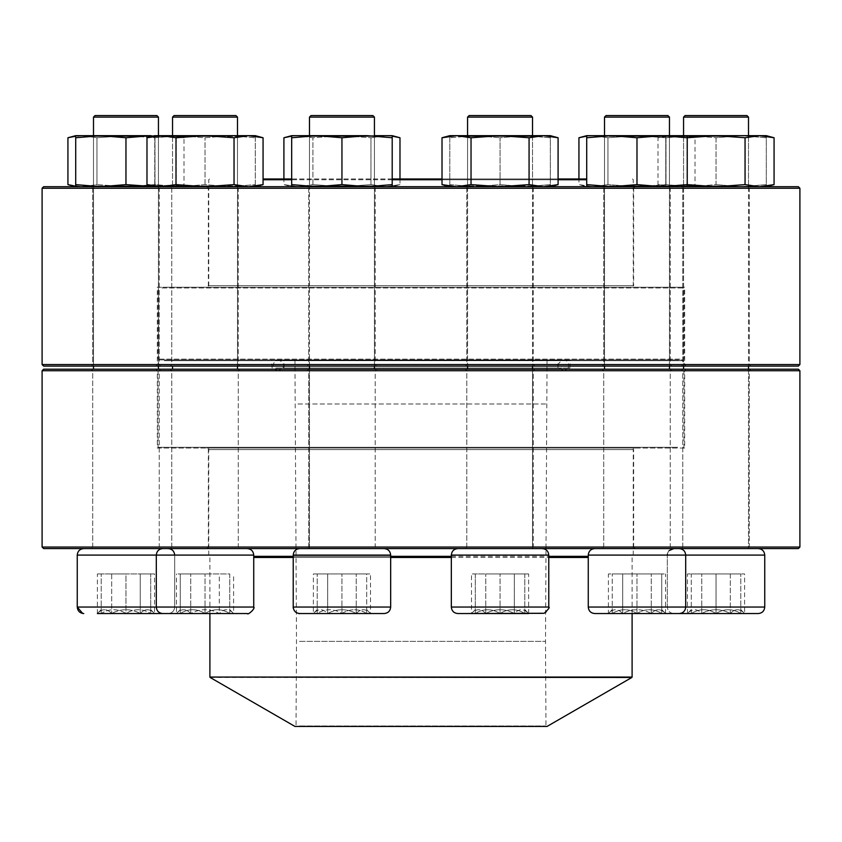 <?xml version="1.0" encoding="UTF-8"?>
<svg xmlns="http://www.w3.org/2000/svg" width="842" height="842" viewBox="0 0 842 842"><rect width="100%" height="100%" fill="white"/><g stroke="black" fill="none" stroke-linecap="round" stroke-linejoin="round"><path stroke-width="0.63" stroke-dasharray="4.21 3.16" d="M370.743 135.667L308.698 135.667L370.743 135.667M298.415 135.667L392.204 135.667L298.415 135.667L312.929 137.751L341.947 135.667L370.964 137.751L341.947 135.667L312.929 137.751L298.415 135.667L291.679 136.141L298.415 135.667M312.929 184.619L312.929 137.751L312.929 184.619L341.947 186.703L370.964 184.619L370.964 137.751L385.478 135.667L370.964 137.751L370.964 184.619L341.947 186.703L312.929 184.619L298.415 186.703L312.929 184.619M399.982 178.967L399.982 184.619L392.204 186.703L367.08 186.703L392.204 186.703L385.478 186.703L370.964 184.619L385.478 186.703L399.982 184.619L385.478 186.703L392.204 186.703L392.204 184.619L367.08 186.703L341.947 184.619L316.813 186.703L291.679 184.619L291.679 186.703L298.415 186.703L291.679 186.703L283.912 184.619L298.415 186.703L283.912 184.619L283.912 178.967M392.204 136.141L385.478 135.667L392.204 136.141M370.743 186.703L308.698 186.703L370.743 186.703M298.415 186.703L341.947 186.703L298.415 186.703M385.478 186.703L341.947 186.703L385.478 186.703M370.07 185.924L309.467 185.924L370.07 185.924M370.07 136.436L309.467 136.436L370.07 136.436M317.202 613.544L370.522 613.544L317.202 613.544M378.511 613.544L299.731 613.544L378.511 613.544M305.383 548.584L384.163 548.584L305.383 548.584M370.07 548.584L309.467 548.584L370.07 548.584M313.824 117.112L374.427 117.112L313.824 117.112M315.161 115.564L372.88 115.564L315.161 115.564M366.691 613.471L370.522 613.471L366.691 613.471C366.691 608.482 366.691 608.482 366.691 613.471C366.691 608.482 366.691 608.482 366.691 613.471C358.513 608.482 350.261 608.482 341.947 613.471L366.691 613.471L341.947 613.471C333.706 608.492 325.454 608.492 317.202 613.471L341.947 613.471L317.202 613.471C317.202 608.482 317.202 608.482 317.202 613.471C317.202 608.482 317.202 608.482 317.202 613.471C325.38 608.482 333.632 608.482 341.947 613.471C350.198 608.492 358.45 608.492 366.691 613.471L366.691 573.949L317.202 573.949L366.691 573.949L366.691 613.471M341.947 613.471L341.947 573.949L341.947 613.471M317.202 613.471L317.202 573.949L317.202 613.471M221.646 135.667L171.768 135.667L221.646 135.667M255.284 135.667L255.284 186.703L255.284 184.619L230.15 186.703L205.016 184.619L179.893 186.703L154.76 184.619L154.76 186.703L154.76 184.619L179.893 186.703L205.016 184.619L230.15 186.703L255.284 184.619L255.284 135.667L154.76 135.667L255.284 135.667L154.76 135.667L154.76 137.751L179.893 135.667L205.016 137.751L230.15 135.667L255.284 137.751L230.15 135.667L205.016 137.751L179.893 135.667L154.76 137.751L154.76 135.667L159.222 135.667L92.715 135.667L159.222 135.667L92.715 135.667L93.494 136.436L158.443 136.436L93.494 136.436L158.443 136.436L93.494 136.436L93.494 185.924L158.443 185.924L93.494 185.924L158.443 185.924L93.494 185.924L92.715 186.703L159.222 186.703L125.963 186.703L154.991 184.619L154.991 137.751L169.495 135.667L176.231 135.667L125.963 135.667L169.495 135.667L184.009 137.751L169.495 135.667L154.991 137.751L125.963 135.667L82.442 135.667L125.963 135.667L154.991 137.751L154.991 184.619L169.495 186.703L184.009 184.619L184.009 137.751L176.231 135.667L75.706 135.667L82.442 135.667L75.706 135.667L75.706 186.703L82.442 186.703L96.946 184.619L96.946 137.751L125.963 135.667L96.946 137.751L82.442 135.667L96.946 137.751L96.946 184.619L125.963 186.703L96.946 184.619L82.442 186.703L67.928 184.619M205.016 184.619L205.016 137.751L205.016 184.619M154.76 184.619L154.76 137.751L154.76 184.619M221.646 186.703L171.768 186.703L221.646 186.703M179.893 186.703L230.15 186.703L179.893 186.703M263.062 184.619L248.548 186.703L255.284 186.703L230.15 186.703L255.284 186.703L248.548 186.703L234.044 184.619L234.044 137.751L205.016 135.667L175.999 137.751L161.496 135.667L146.982 137.751M221.257 185.924L172.547 185.924L221.257 185.924M221.257 136.436L172.547 136.436L221.257 136.436M190.734 613.544L233.592 613.544L190.734 613.544M226.13 613.544L162.801 613.544L226.13 613.544M183.914 548.584L247.243 548.584L183.914 548.584M221.257 548.584L172.547 548.584L221.257 548.584M188.787 117.112L237.497 117.112L188.787 117.112M189.555 115.564L235.949 115.564L189.555 115.564M219.309 613.471L233.592 613.471C228.877 608.482 224.109 608.482 219.309 613.471C209.869 608.482 200.343 608.482 190.734 613.471L219.309 613.471L190.734 613.471C185.977 608.492 181.209 608.492 176.452 613.471L190.734 613.471L176.452 613.471C181.167 608.482 185.935 608.482 190.734 613.471C200.175 608.482 209.7 608.482 219.309 613.471C224.067 608.492 228.835 608.492 233.592 613.471L219.309 613.471L219.309 573.949L176.452 573.949L219.309 573.949L219.309 613.471M229.761 609.64L233.592 613.544L180.272 613.471C180.272 608.482 180.272 608.482 180.272 613.471C180.272 608.482 180.272 608.482 180.272 613.471L176.452 613.471L180.272 613.471C188.524 608.492 196.775 608.492 205.016 613.471C196.839 608.482 188.597 608.482 180.272 613.471L205.016 613.471C213.194 608.482 221.446 608.482 229.761 613.471L233.592 613.471L233.592 573.949M190.734 613.471L190.734 573.949L190.734 613.471M180.272 609.64L176.452 613.544L176.452 573.949M75.706 136.141L82.442 135.667L67.928 137.751M75.706 186.219L159.222 186.703L92.715 186.703L93.494 185.924L93.494 136.436L92.715 135.667M154.991 184.619L125.963 186.703L169.495 186.703L154.991 184.619M154.591 186.661L176.231 184.619L151.097 186.703L176.231 186.703L176.231 184.619L176.231 186.703L169.495 186.703L176.231 186.703L184.009 184.619L169.495 186.703L75.706 186.703L100.84 186.703L75.706 184.619M125.963 613.544L168.19 613.544L125.963 613.544M125.963 548.584L168.19 548.584L125.963 548.584M125.963 117.112L158.443 117.112L125.963 117.112M125.963 115.564L156.896 115.564L125.963 115.564M125.963 613.471L150.707 613.471C142.53 608.482 134.288 608.482 125.963 613.471C117.785 608.482 109.544 608.482 101.219 613.471L125.963 613.471L101.219 613.471C101.219 608.492 101.219 608.492 101.219 613.471C101.219 608.492 101.219 608.492 101.219 613.471C109.397 608.482 117.648 608.482 125.963 613.471C134.141 608.482 142.393 608.482 150.707 613.471L125.963 613.471L125.963 573.949L101.219 573.949L125.963 573.949L125.963 613.471M150.707 613.471L154.539 613.471L150.707 613.471C150.707 608.492 150.707 608.492 150.707 613.471C150.707 608.492 150.707 608.492 150.707 613.471L150.707 573.949L150.707 613.471M101.219 613.471L101.219 573.949L101.219 613.471M154.591 135.709L176.231 137.751L176.231 184.619L176.231 137.751L151.097 135.667L176.231 135.667L176.231 137.751L176.231 135.667L238.275 135.667L176.231 135.667M125.963 184.619L100.84 186.703L151.097 186.703L125.963 184.619L125.963 137.751L151.097 135.667L100.84 135.667L75.706 137.751M125.963 137.751L100.84 135.667M176.231 186.703L75.706 186.703M140.256 613.544L97.398 613.544L140.256 613.544M101.219 609.64L97.398 613.471C102.156 608.492 106.913 608.492 111.681 613.471L140.256 613.471C130.815 608.482 121.29 608.482 111.681 613.471C106.955 608.482 102.198 608.482 97.398 613.471L168.19 613.544C172.136 613.155 174.294 610.997 174.683 607.05L77.254 607.05L174.683 607.05L77.254 607.05L77.254 555.088L253.737 555.088L156.307 555.088L253.737 555.088L253.737 607.05L174.683 607.05C174.294 610.997 172.136 613.155 168.19 613.544M147.076 548.584L83.747 548.584L147.076 548.584M109.734 548.584L158.443 548.584L109.734 548.584M158.443 117.112L156.896 115.564L95.041 115.564L93.494 117.112L158.443 117.112L158.443 369.196M140.256 613.471L111.681 613.471C121.122 608.482 130.647 608.482 140.256 613.471C144.971 608.482 149.739 608.482 154.539 613.471L140.256 613.471L154.539 613.471C149.781 608.492 145.013 608.492 140.256 613.471L140.256 573.949L154.539 573.949L111.681 573.949L140.256 573.949L140.256 613.471M111.681 573.949L97.398 573.949L111.681 573.949L111.681 613.471L111.681 573.949M150.707 609.64L154.539 613.544L154.539 573.949M97.398 613.544L97.398 573.949M799.9 547.047L42.1 547.047M42.1 370.733L799.9 370.733M160.769 548.584L91.168 548.584L160.769 548.584L91.168 548.584L160.769 548.584L159.222 547.047L92.715 547.047L159.222 547.047L159.222 370.733L92.715 370.733L159.222 370.733L160.769 369.196L91.168 369.196L160.769 369.196L91.168 369.196L160.769 369.196L159.222 370.733L92.715 370.733L159.222 370.733L159.222 547.047L92.715 547.047L159.222 547.047L160.769 548.584M239.823 548.584L170.221 548.584L239.823 548.584L170.221 548.584L239.823 548.584L238.275 547.047L171.768 547.047L238.275 547.047L238.275 370.733L171.768 370.733L238.275 370.733L239.823 369.196L170.221 369.196L239.823 369.196L170.221 369.196L239.823 369.196L238.275 370.733L171.768 370.733L238.275 370.733L238.275 547.047L171.768 547.047L238.275 547.047L239.823 548.584M376.742 548.584L307.151 548.584L376.742 548.584L307.151 548.584L376.742 548.584L375.195 547.047L308.698 547.047L375.195 547.047L375.195 370.733L308.698 370.733L375.195 370.733L376.742 369.196L307.151 369.196L376.742 369.196L307.151 369.196L376.742 369.196L375.195 370.733L308.698 370.733L375.195 370.733L375.195 547.047L308.698 547.047L375.195 547.047L376.742 548.584M534.849 548.584L465.258 548.584L534.849 548.584L465.258 548.584L534.849 548.584L533.302 547.047L466.805 547.047L533.302 547.047L533.302 370.733L466.805 370.733L533.302 370.733L534.849 369.196L465.258 369.196L534.849 369.196L465.258 369.196L534.849 369.196L533.302 370.733L466.805 370.733L533.302 370.733L533.302 547.047L466.805 547.047L533.302 547.047L534.849 548.584M671.779 548.584L602.177 548.584L671.779 548.584L602.177 548.584L671.779 548.584L670.232 547.047L603.725 547.047L670.232 547.047L670.232 370.733L603.725 370.733L670.232 370.733L671.779 369.196L602.177 369.196L671.779 369.196L602.177 369.196L671.779 369.196L670.232 370.733L603.725 370.733L670.232 370.733L670.232 547.047L603.725 547.047L670.232 547.047L671.779 548.584M750.832 548.584L681.231 548.584L750.832 548.584L681.231 548.584L750.832 548.584L749.285 547.047L682.778 547.047L749.285 547.047L749.285 370.733L682.778 370.733L749.285 370.733L750.832 369.196L681.231 369.196L750.832 369.196L681.231 369.196L750.832 369.196L749.285 370.733L682.778 370.733L749.285 370.733L749.285 547.047L682.778 547.047L749.285 547.047L750.832 548.584M43.647 548.584L798.353 548.584M635.194 548.584L206.806 548.584L635.194 548.584L633.647 547.047L208.353 547.047L633.647 547.047L633.647 449.607L208.353 449.607L633.647 449.607L635.194 448.06L206.806 448.06L635.194 448.06M798.353 369.196L43.647 369.196M686.23 369.196L155.77 369.196L686.23 369.196L684.683 370.733L157.317 370.733L684.683 370.733L684.683 448.06L157.317 448.06L157.317 370.733L155.77 369.196M157.317 448.06L684.683 448.06M524.798 609.64L528.629 613.471L475.309 613.471C475.309 608.482 475.309 608.482 475.309 613.471C475.309 608.482 475.309 608.482 475.309 613.471L471.478 613.471L475.309 613.471C483.487 608.482 491.739 608.482 500.053 613.471C508.294 608.492 516.546 608.492 524.798 613.471L514.336 613.471C519.061 608.482 523.819 608.482 528.629 613.471L514.336 613.471L528.629 613.471C523.903 608.482 519.146 608.482 514.336 613.471C504.821 608.492 495.296 608.492 485.771 613.471C481.045 608.482 476.288 608.482 471.478 613.471C476.204 608.482 480.961 608.482 485.771 613.471L471.478 613.471L471.478 573.949L485.771 573.949L471.478 573.949M542.269 613.544L457.837 613.544L542.269 613.544C546.216 613.155 548.384 610.997 548.774 607.05L451.333 607.05C451.722 610.997 453.891 613.155 457.837 613.544L542.269 613.544M457.837 548.584L542.269 548.584L457.837 548.584C453.891 548.973 451.722 551.142 451.333 555.088L548.774 555.088L451.333 555.088L548.774 555.088L548.774 607.05M532.533 369.196L532.533 548.584L467.573 548.584L532.533 548.584L467.573 548.584L532.533 548.584L532.533 117.112L467.573 117.112L532.533 117.112L467.573 117.112L467.573 369.196M532.533 117.112L530.986 115.564L469.12 115.564L530.986 115.564L469.12 115.564L467.573 117.112M514.336 613.471L485.771 613.471C495.296 608.492 504.821 608.492 514.336 613.471L514.336 573.949L485.771 573.949L528.629 573.949L514.336 573.949L514.336 613.471M485.771 613.471L485.771 573.949L485.771 613.471M528.629 613.544L528.629 573.949M275.65 368.017L569.887 368.017L275.65 368.017M287.259 368.017L558.004 368.017L287.259 368.017M275.197 359.913L570.35 359.913L275.197 359.913M165.095 359.913L683.136 359.913L165.095 359.913M677.652 447.291L158.085 447.291L677.652 447.291M164.348 360.681L683.914 360.681L164.348 360.681M676.905 448.06L158.864 448.06L676.905 448.06M213.784 448.06L633.258 448.06L213.784 448.06M588.263 556.32L253.737 556.32M293.227 556.32L390.667 556.32M451.333 556.32L548.774 556.32M547.047 726.436L294.953 726.436M299.015 726.436L545.963 726.436L299.015 726.436M299.468 725.972L545.5 725.972L299.468 725.972M297.952 360.681L547.047 360.681L297.952 360.681M297.205 359.913L547.816 359.913L297.205 359.913M287.711 359.913L557.53 359.913L287.711 359.913M679.157 359.913L158.864 359.913L679.157 359.913M162.085 287.996L683.914 287.996L162.085 287.996M679.915 359.134L158.085 359.134L679.915 359.134M162.843 287.227L683.136 287.227L162.843 287.227M630.037 287.227L208.742 287.227L630.037 287.227M263.062 179.746L586.716 179.746M558.088 179.746L442.018 179.746M392.204 179.746L291.679 179.746M263.062 178.967L586.716 178.967M558.088 178.967L442.018 178.967M392.204 178.967L291.679 178.967M42.1 188.25L799.9 188.25M799.9 364.554L42.1 364.554M160.769 186.703L91.168 186.703L160.769 186.703L91.168 186.703L160.769 186.703L159.222 188.25L92.715 188.25L159.222 188.25L159.222 364.554L92.715 364.554L159.222 364.554L160.769 366.102L91.168 366.102L160.769 366.102L91.168 366.102L160.769 366.102L159.222 364.554L92.715 364.554L159.222 364.554L159.222 188.25L92.715 188.25L159.222 188.25L160.769 186.703M239.823 186.703L170.221 186.703L239.823 186.703L170.221 186.703L239.823 186.703L238.275 188.25L171.768 188.25L238.275 188.25L238.275 364.554L171.768 364.554L238.275 364.554L239.823 366.102L170.221 366.102L239.823 366.102L170.221 366.102L239.823 366.102L238.275 364.554L171.768 364.554L238.275 364.554L238.275 188.25L171.768 188.25L238.275 188.25L239.823 186.703M376.742 186.703L307.151 186.703L376.742 186.703L307.151 186.703L376.742 186.703L375.195 188.25L308.698 188.25L375.195 188.25L375.195 364.554L308.698 364.554L375.195 364.554L376.742 366.102L307.151 366.102L376.742 366.102L307.151 366.102L376.742 366.102L375.195 364.554L308.698 364.554L375.195 364.554L375.195 188.25L308.698 188.25L375.195 188.25L376.742 186.703M534.849 186.703L465.258 186.703L534.849 186.703L465.258 186.703L534.849 186.703L533.302 188.25L466.805 188.25L533.302 188.25L533.302 364.554L466.805 364.554L533.302 364.554L534.849 366.102L465.258 366.102L534.849 366.102L465.258 366.102L534.849 366.102L533.302 364.554L466.805 364.554L533.302 364.554L533.302 188.25L466.805 188.25L533.302 188.25L534.849 186.703M671.779 186.703L602.177 186.703L671.779 186.703L602.177 186.703L671.779 186.703L670.232 188.25L603.725 188.25L670.232 188.25L670.232 364.554L603.725 364.554L670.232 364.554L671.779 366.102L602.177 366.102L671.779 366.102L602.177 366.102L671.779 366.102L670.232 364.554L603.725 364.554L670.232 364.554L670.232 188.25L603.725 188.25L670.232 188.25L671.779 186.703M750.832 186.703L681.231 186.703L750.832 186.703L681.231 186.703L750.832 186.703L749.285 188.25L682.778 188.25L749.285 188.25L749.285 364.554L682.778 364.554L749.285 364.554L750.832 366.102L681.231 366.102L750.832 366.102L681.231 366.102L750.832 366.102L749.285 364.554L682.778 364.554L749.285 364.554L749.285 188.25L682.778 188.25L749.285 188.25L750.832 186.703M798.353 186.703L43.647 186.703M635.194 186.703L206.806 186.703L635.194 186.703L633.647 188.25L208.353 188.25L633.647 188.25L633.647 285.68L208.353 285.68L633.647 285.68L635.194 287.227L206.806 287.227L635.194 287.227M43.647 366.102L798.353 366.102M686.23 366.102L155.77 366.102L686.23 366.102L684.683 364.554L157.317 364.554L684.683 364.554L684.683 287.227L157.317 287.227L157.317 364.554L155.77 366.102M157.317 287.227L684.683 287.227M533.302 135.667L466.805 135.667L533.302 135.667L466.805 135.667L533.302 135.667L532.533 136.436L532.533 185.924L467.573 185.924L532.533 185.924L533.302 186.703L466.805 186.703L533.302 186.703L466.805 186.703L533.302 186.703L532.533 185.924L467.573 185.924L532.533 185.924L532.533 136.436L467.573 136.436L532.533 136.436L467.573 136.436L532.533 136.436L533.302 135.667M474.92 135.667L550.321 135.667L474.92 135.667L500.053 137.751L474.92 135.667L449.796 137.751L474.92 135.667M449.796 184.619L449.796 135.667L449.796 184.619L474.92 186.703L500.053 184.619L500.053 137.751L525.187 135.667L500.053 137.751L500.053 184.619L474.92 186.703L449.796 184.619L449.796 186.703L449.796 184.619M550.321 137.751L525.187 135.667L550.321 137.751L550.321 135.667L550.321 184.619L525.187 186.703L500.053 184.619L525.187 186.703L550.321 184.619L550.321 137.751M550.321 184.619L550.321 186.703L550.321 184.619M558.088 184.619L543.585 186.703L529.071 184.619L500.053 186.703L471.036 184.619L456.522 186.703L449.796 186.703L474.92 186.703L449.796 186.703L456.522 186.703L442.018 184.619M525.187 186.703L474.92 186.703L525.187 186.703M612.239 613.544L665.548 613.544L612.239 613.544M673.547 613.544L594.757 613.544L673.547 613.544M600.42 548.584L679.199 548.584L600.42 548.584M665.106 548.584L604.503 548.584L665.106 548.584M608.85 117.112L669.453 117.112L608.85 117.112M610.187 115.564L667.906 115.564L610.187 115.564M661.728 613.471L636.984 613.471C645.161 608.482 653.403 608.482 661.728 613.471L665.548 613.471L661.728 613.471C661.728 608.482 661.728 608.482 661.728 613.471C661.728 608.482 661.728 608.482 661.728 613.471C653.476 608.492 645.225 608.492 636.984 613.471L661.728 613.471L661.728 573.949L612.239 573.949L661.728 573.949L661.728 613.471M612.239 613.471L636.984 613.471C628.806 608.482 620.554 608.482 612.239 613.471L608.408 613.471L612.239 613.471C612.239 608.482 612.239 608.482 612.239 613.471C612.239 608.482 612.239 608.482 612.239 613.471C620.48 608.492 628.732 608.492 636.984 613.471L612.239 613.471L612.239 573.949L612.239 613.471M636.984 613.471L636.984 573.949L636.984 613.471M665.769 135.667L603.725 135.667L690.903 135.667L665.769 135.667L665.769 137.751L665.769 135.667L672.505 135.667L665.769 135.667L657.991 137.751L672.505 135.667L687.24 135.667L586.716 135.667L593.452 135.667L586.716 135.667L586.716 186.703L593.452 186.703L607.956 184.619L607.956 137.751L593.452 135.667L636.984 135.667L593.452 135.667L607.956 137.751L636.984 135.667L680.504 135.667L636.984 135.667L607.956 137.751L607.956 184.619L593.452 186.703L578.938 184.619L578.938 178.967M586.716 136.141L593.452 135.667L586.716 136.141M687.24 184.619L687.24 135.667L695.018 137.751L680.504 135.667L695.018 137.751L695.018 184.619L687.24 186.703L662.107 186.703L687.24 186.703L680.504 186.703L666.001 184.619L680.504 186.703L695.018 184.619L680.504 186.703L687.24 186.703L687.24 184.619L662.107 186.703L636.984 184.619L611.85 186.703L586.716 186.703L578.938 184.619L593.452 186.703L586.716 186.703L611.85 186.703L586.716 184.619M666.001 137.751L636.984 135.667L666.001 137.751L680.504 135.667L666.001 137.751L666.001 184.619L636.984 186.703L607.956 184.619L636.984 186.703L666.001 184.619L666.001 137.751M774.072 184.619L759.558 186.703L745.054 184.619L716.037 186.703L687.009 184.619L672.505 186.703L603.725 186.703L665.769 186.703L665.769 137.751L690.903 135.667L741.16 135.667L690.903 135.667L665.769 137.751L665.769 186.703L690.903 186.703L665.769 184.619L690.903 186.703L716.037 184.619L716.037 137.751L690.903 135.667L716.037 137.751L741.16 135.667L766.294 135.667L741.16 135.667L716.037 137.751L716.037 184.619L690.903 186.703L665.769 186.703L672.505 186.703L657.991 184.619L657.991 137.751L672.505 135.667L687.009 137.751L672.505 135.667L749.285 135.667L682.778 135.667L749.285 135.667L716.037 135.667L687.24 137.72M636.984 186.703L593.452 186.703L636.984 186.703M665.106 185.924L604.503 185.924L665.106 185.924M665.106 136.436L604.503 136.436L665.106 136.436M701.744 613.544L744.602 613.544L701.744 613.544M737.139 613.544L673.811 613.544L737.139 613.544M694.924 548.584L758.253 548.584L694.924 548.584M732.266 548.584L683.557 548.584L732.266 548.584M699.797 117.112L748.506 117.112L699.797 117.112M700.565 115.564L746.959 115.564L700.565 115.564M730.319 613.471L701.744 613.471C711.185 608.482 720.71 608.482 730.319 613.471C735.045 608.482 739.802 608.482 744.602 613.471L730.319 613.471L744.602 613.471C739.844 608.492 735.087 608.492 730.319 613.471C720.878 608.482 711.353 608.482 701.744 613.471L730.319 613.471L730.319 573.949L687.461 573.949L744.602 573.949L730.319 573.949L730.319 613.471M691.293 609.64L687.461 613.544L740.781 613.471C740.781 608.492 740.781 608.492 740.781 613.471C740.781 608.492 740.781 608.492 740.781 613.471L744.602 613.471L740.781 613.471C732.603 608.482 724.352 608.482 716.037 613.471C724.215 608.482 732.456 608.482 740.781 613.471L716.037 613.471C707.859 608.482 699.607 608.482 691.293 613.471C699.47 608.482 707.712 608.482 716.037 613.471L701.744 613.471C697.029 608.482 692.261 608.482 687.461 613.471C692.219 608.492 696.987 608.492 701.744 613.471L687.461 613.471L687.461 573.949M701.744 613.471L701.744 573.949L701.744 613.471M740.781 609.64L744.602 613.544L744.602 573.949M766.294 137.751L741.16 135.667L766.294 137.751L766.294 135.667L766.294 184.619L741.16 186.703L716.037 184.619L741.16 186.703L766.294 184.619L766.294 137.751M766.294 184.619L766.294 186.703L766.294 184.619M732.656 186.703L682.778 186.703L732.656 186.703M741.16 186.703L690.903 186.703L741.16 186.703M732.266 185.924L683.557 185.924L732.266 185.924M732.266 136.436L683.557 136.436L732.266 136.436M764.704 607.766L764.746 607.05L667.317 607.05C667.706 610.997 669.864 613.155 673.811 613.544L758.253 613.544M716.037 548.584L673.811 548.584L716.037 548.584M683.557 369.196L683.557 117.112L748.506 117.112L746.959 115.564L685.104 115.564M691.293 613.471C691.293 608.492 691.293 608.492 691.293 613.471C691.293 608.492 691.293 608.492 691.293 613.471L691.293 573.949L716.037 573.949L691.293 573.949L691.293 613.471M716.037 573.949L740.781 573.949L716.037 573.949L716.037 613.471L716.037 573.949M740.781 613.471L740.781 573.949L740.781 613.471M766.294 135.667L716.037 135.667L745.054 137.751L745.054 184.619M665.769 186.703L657.991 184.619L672.505 186.703L687.009 184.619L687.009 137.751L687.24 184.651M774.072 137.751L759.558 135.667L745.054 137.751M716.037 186.703L672.505 186.703L716.037 186.703M759.558 186.703L766.294 186.703L759.558 186.703M716.037 185.924L683.557 185.924L716.037 185.924M716.037 136.436L683.557 136.436L716.037 136.436M661.728 609.64L665.548 613.544L608.408 613.471C613.123 608.482 617.891 608.482 622.691 613.471L608.408 613.471L622.691 613.471C632.132 608.482 641.657 608.482 651.266 613.471L622.691 613.471L651.266 613.471C656.023 608.492 660.791 608.492 665.548 613.471L651.266 613.471L665.548 613.471C660.833 608.482 656.065 608.482 651.266 613.471C641.825 608.482 632.3 608.482 622.691 613.471C617.933 608.492 613.165 608.492 608.408 613.471L608.408 573.949L622.691 573.949L608.408 573.949M594.757 613.544L679.199 613.544C683.146 613.155 685.314 610.997 685.693 607.05L588.263 607.05C589.326 611.608 591.494 613.776 594.757 613.544M658.086 548.584L594.757 548.584L658.086 548.584M620.743 548.584L669.453 548.584L620.743 548.584M669.453 117.112L667.906 115.564L606.051 115.564L604.503 117.112L669.453 117.112L669.453 369.196M622.691 573.949L665.548 573.949L622.691 573.949L622.691 613.471L622.691 573.949M651.266 613.471L651.266 573.949L651.266 613.471M665.548 613.544L665.548 573.949M620.354 135.667L670.232 135.667L620.354 135.667M636.984 184.619L636.984 137.751L611.85 135.667L586.716 137.751M687.24 137.751L662.107 135.667L636.984 137.751M620.354 186.703L670.232 186.703L620.354 186.703M662.107 186.703L611.85 186.703L662.107 186.703M620.743 185.924L669.453 185.924L620.743 185.924M620.743 136.436L669.453 136.436L620.743 136.436M524.798 613.471C524.798 608.482 524.798 608.482 524.798 613.471C524.798 608.482 524.798 608.482 524.798 613.471C516.62 608.482 508.368 608.482 500.053 613.471L524.798 613.471L524.798 573.949L500.053 573.949L524.798 573.949L524.798 613.471M475.309 613.471L500.053 613.471C491.802 608.492 483.55 608.492 475.309 613.471L475.309 573.949L500.053 573.949L475.309 573.949L475.309 613.471M500.053 613.471L500.053 573.949L500.053 613.471M550.321 135.667L449.796 135.667M529.071 184.619L529.071 137.751L500.053 135.667L471.036 137.751L456.522 135.667L442.018 137.751M471.036 184.619L471.036 137.751M558.088 137.751L543.585 135.667L529.071 137.751M543.585 186.703L500.053 186.703L543.585 186.703M456.522 186.703L500.053 186.703L456.522 186.703M366.691 609.64L370.522 613.544L327.664 613.471C322.939 608.482 318.181 608.482 313.371 613.471L327.664 613.471L313.371 613.471C318.097 608.482 322.854 608.482 327.664 613.471C337.179 608.492 346.704 608.492 356.229 613.471C360.955 608.482 365.712 608.482 370.522 613.471C365.796 608.482 361.039 608.482 356.229 613.471L370.522 613.471L370.522 573.949L356.229 573.949L370.522 573.949M299.731 613.544L384.163 613.544C388.109 613.155 390.278 610.997 390.667 607.05L293.227 607.05C291.027 607.482 299.015 615.765 299.731 613.544M384.163 548.584L299.731 548.584L384.163 548.584C388.109 548.973 390.278 551.142 390.667 555.088L293.227 555.088L390.667 555.088L390.667 607.05M309.467 366.102L309.467 135.667L309.467 548.584L374.427 548.584L309.467 548.584L309.467 369.196M309.467 117.112L374.427 117.112L374.427 369.196M374.427 117.112L372.88 115.564L311.014 115.564M327.664 613.471L356.229 613.471C346.704 608.492 337.179 608.492 327.664 613.471L327.664 573.949L356.229 573.949L313.371 573.949L327.664 573.949L327.664 613.471M356.229 613.471L356.229 573.949L356.229 613.471M317.202 609.64L313.371 613.471L313.371 573.949M308.698 135.667L309.467 136.436L308.698 135.667L375.195 135.667L374.427 136.436L309.467 136.436L309.467 185.924L374.427 185.924L309.467 185.924L308.698 186.703L375.195 186.703L308.698 186.703L309.467 185.924L309.467 136.436L374.427 136.436L374.427 185.924L375.195 186.703L374.427 185.924L374.427 136.436L375.195 135.667M392.204 184.619L392.204 135.667L291.679 135.667L291.679 184.619M392.204 137.751L367.08 135.667L316.813 135.667L291.679 137.751M341.947 184.619L341.947 137.751L316.813 135.667M367.08 135.667L341.947 137.751M316.813 186.703L367.08 186.703L316.813 186.703M162.801 548.584L247.243 548.584L162.801 548.584C158.854 548.973 156.686 551.142 156.307 555.088L156.307 607.05C156.686 610.997 158.854 613.155 162.801 613.544L247.243 613.544C251.19 613.155 253.347 610.997 253.737 607.05M176.894 548.584L237.497 548.584L176.894 548.584M172.547 117.112L237.497 117.112L237.497 369.196M237.497 117.112L235.949 115.564L174.094 115.564M229.761 613.471C229.761 608.482 229.761 608.482 229.761 613.471C229.761 608.482 229.761 608.482 229.761 613.471C221.52 608.492 213.268 608.492 205.016 613.471L229.761 613.471L229.761 573.949L205.016 573.949L229.761 573.949L229.761 613.471M180.272 573.949L205.016 573.949L180.272 573.949L180.272 613.471L180.272 573.949M205.016 613.471L205.016 573.949L205.016 613.471M263.062 137.751L248.548 135.667L234.044 137.751M234.044 184.619L205.016 186.703L175.999 184.619L175.999 137.751M175.999 184.619L161.496 186.703L146.982 184.619M205.016 186.703L248.548 186.703L205.016 186.703M161.496 186.703L154.76 186.703L161.496 186.703M176.894 185.924L237.497 185.924L176.894 185.924M176.894 136.436L237.497 136.436L176.894 136.436M275.65 360.376L569.887 360.376L275.65 360.376M588.263 557.478L253.737 557.478M293.227 557.478L390.667 557.478M451.333 557.478L548.774 557.478M632.1 677.063L209.9 677.063M210.132 677.463L631.868 677.463M299.468 641.383L545.5 641.383L299.468 641.383M297.952 403.992L547.047 403.992L297.952 403.992M287.259 360.376L558.004 360.376L287.259 360.376M594.789 555.088L685.693 555.088L594.789 555.088M691.671 555.088L764.746 555.088L691.671 555.088M588.263 607.05L588.263 555.088L764.746 555.088M673.811 613.544C669.864 613.155 667.706 610.997 667.317 607.05L667.317 555.088L667.317 607.05L685.693 607.05L685.693 555.088M293.227 607.05L293.227 555.088L390.667 555.088M293.227 555.088C293.616 551.142 295.784 548.973 299.731 548.584M172.547 136.436L172.547 185.924L171.768 186.703L172.547 185.924L172.547 136.436L171.768 135.667L172.547 136.436M237.497 136.436L237.497 185.924L238.275 186.703L237.497 185.924L237.497 136.436L238.275 135.667L237.497 136.436M172.547 366.102L172.547 369.196M253.737 555.088C253.347 551.142 251.19 548.973 247.243 548.584M158.443 136.436L158.443 185.924L159.222 186.703L158.443 185.924L158.443 136.436L159.222 135.667L158.443 136.436M174.683 555.088L174.683 607.05L174.683 555.088C174.294 551.142 172.136 548.973 168.19 548.584M93.494 117.112L93.494 369.196M93.494 135.667L93.494 366.102M158.443 135.667L158.443 366.102M171.768 547.047L171.768 370.733L170.221 369.196L171.768 370.733L171.768 547.047L170.221 548.584L171.768 547.047M206.806 548.584L208.353 547.047L208.353 449.607L206.806 448.06M308.698 547.047L308.698 370.733L307.151 369.196L308.698 370.733L308.698 547.047L307.151 548.584L308.698 547.047M466.805 547.047L466.805 370.733L465.258 369.196L466.805 370.733L466.805 547.047L465.258 548.584L466.805 547.047M603.725 547.047L603.725 370.733L602.177 369.196L603.725 370.733L603.725 547.047L602.177 548.584L603.725 547.047M682.778 547.047L682.778 370.733L681.231 369.196L682.778 370.733L682.778 547.047L681.231 548.584L682.778 547.047M92.715 547.047L92.715 370.733L91.168 369.196L92.715 370.733L92.715 547.047L91.168 548.584L92.715 547.047M451.333 555.088L451.333 607.05M548.774 555.088C548.384 551.142 546.216 548.973 542.269 548.584M569.887 368.017L570.35 359.913M272.113 368.017L271.65 359.913M683.136 448.06L683.914 447.291L683.914 360.681L683.136 359.913L683.914 359.134L683.914 287.996L683.136 287.227M158.864 448.06L158.085 447.291L158.085 360.681L158.864 359.913L158.085 359.134L158.085 287.996L158.864 287.227M632.1 613.544L632.1 557.478L633.258 556.32L633.258 448.06M209.9 613.544L209.9 557.478L208.742 556.32L208.742 448.06M294.184 359.913L294.953 360.681L296.5 641.383L296.037 726.436M547.816 359.913L547.047 360.681L545.5 641.383L545.963 726.436M558.004 368.017L557.53 359.913M283.996 368.017L284.47 359.913M287.185 359.913L278.597 359.913C285.564 363.512 285.564 367.123 278.597 370.722L563.403 370.722C556.436 367.123 556.436 363.512 563.403 359.913C566.687 360.229 568.487 362.039 568.813 365.312C568.487 368.596 566.687 370.406 563.403 370.722L278.597 370.722C275.313 370.406 273.513 368.596 273.187 365.312C274.018 361.576 275.818 359.776 278.597 359.913L287.185 359.913M209.511 178.967L208.742 179.746L208.742 287.227M632.489 178.967L633.258 179.746L633.258 287.227M171.768 188.25L171.768 364.554L170.221 366.102L171.768 364.554L171.768 188.25L170.221 186.703L171.768 188.25M206.806 186.703L208.353 188.25L208.353 285.68L206.806 287.227M308.698 188.25L308.698 364.554L307.151 366.102L308.698 364.554L308.698 188.25L307.151 186.703L308.698 188.25M466.805 188.25L466.805 364.554L465.258 366.102L466.805 364.554L466.805 188.25L465.258 186.703L466.805 188.25M603.725 188.25L603.725 364.554L602.177 366.102L603.725 364.554L603.725 188.25L602.177 186.703L603.725 188.25M682.778 188.25L682.778 364.554L681.231 366.102L682.778 364.554L682.778 188.25L681.231 186.703L682.778 188.25M92.715 188.25L92.715 364.554L91.168 366.102L92.715 364.554L92.715 188.25L91.168 186.703L92.715 188.25M467.573 136.436L467.573 185.924L466.805 186.703L467.573 185.924L467.573 136.436L466.805 135.667L467.573 136.436M604.503 117.112L604.503 369.196M588.263 555.088C588.653 551.142 590.81 548.973 594.757 548.584M612.239 609.64L608.408 613.544M604.503 136.436L604.503 185.924L603.725 186.703L604.503 185.924L604.503 136.436L603.725 135.667L604.503 136.436M669.453 136.436L669.453 185.924L670.232 186.703L669.453 185.924L669.453 136.436L670.232 135.667L669.453 136.436M748.506 135.667L748.506 366.102L748.506 135.667M748.506 369.196L748.506 548.584L748.506 369.196M667.369 554.278L667.685 552.92M667.959 552.268L668.474 551.384M668.685 551.1L669.148 550.563M683.557 136.436L683.557 185.924L682.778 186.703L683.557 185.924L683.557 136.436L682.778 135.667L683.557 136.436M748.506 136.436L748.506 185.924L749.285 186.703L748.506 185.924L748.506 136.436L749.285 135.667L748.506 136.436M683.557 135.667L683.557 366.102M667.317 555.088C667.706 551.142 669.864 548.973 673.811 548.584M604.503 135.667L604.503 366.102M669.453 135.667L669.453 366.102M467.573 135.667L467.573 366.102M532.533 135.667L532.533 366.102M475.309 609.64L471.478 613.544M374.427 135.667L374.427 366.102M237.497 135.667L237.497 366.102"/><path stroke-width="1.26" d="M291.679 186.703L291.679 137.751L316.813 135.667L291.679 135.667L283.912 137.751L291.679 136.151L283.912 137.751L283.912 178.967M375.195 135.667L392.204 135.667L399.982 137.751L392.204 136.141L399.982 137.751L399.982 178.967M75.706 137.751L100.84 135.667L75.706 135.667L75.706 186.703L67.928 184.619L67.928 137.751L75.706 136.141M67.928 184.619L75.706 186.219M154.76 186.703L146.982 184.619L146.982 137.751L161.496 135.667L154.591 135.709M75.706 184.619L100.84 186.703L125.963 184.619L125.963 137.751L151.097 135.667L92.715 135.667M125.963 184.619L154.591 186.661M100.84 135.667L125.963 137.751M168.19 613.544L97.398 613.544M93.494 117.112L95.041 115.564L156.896 115.564L158.443 117.112L93.494 117.112L93.494 135.667M42.1 547.047L799.9 547.047L799.9 370.733L42.1 370.733L42.1 547.047L43.647 548.584L798.353 548.584L799.9 547.047M42.1 370.733L43.647 369.196L798.353 369.196L799.9 370.733M253.737 556.32L293.227 556.32M390.667 556.32L451.333 556.32M548.774 556.32L588.263 556.32M210.132 677.463L294.953 726.436L547.047 726.436L631.868 677.463L209.9 677.063L632.1 677.063L632.1 613.544M586.716 179.746L558.088 179.746M442.018 179.746L392.204 179.746M291.679 179.746L263.062 179.746M586.716 178.967L558.088 178.967M442.018 178.967L392.204 178.967M291.679 178.967L263.062 178.967M799.9 188.25L42.1 188.25L42.1 364.554L799.9 364.554L799.9 188.25L798.353 186.703L43.647 186.703L42.1 188.25M799.9 364.554L798.353 366.102L43.647 366.102L42.1 364.554M586.716 186.703L586.716 137.751L611.85 135.667L586.716 135.667L578.938 137.751L586.716 136.141L578.938 137.751L578.938 178.967M764.746 555.088C764.368 551.142 762.199 548.973 758.253 548.584C762.199 548.973 764.368 551.142 764.746 555.088L764.746 607.05L764.746 555.088L588.263 555.088L588.263 607.05L764.746 607.05C764.368 610.997 762.199 613.155 758.253 613.544L673.811 613.544M685.104 115.564L683.557 117.112L685.104 115.564L746.959 115.564L748.506 117.112L683.557 117.112L683.557 135.667M586.716 184.619L611.85 186.703L636.984 184.619L636.984 137.751L611.85 135.667L766.294 135.667L774.072 137.751L774.072 184.619L759.558 186.703L745.054 184.619L745.054 137.751L759.558 135.667L774.072 137.751M687.009 137.751L716.037 135.667L745.054 137.751M687.009 184.619L716.037 186.703L745.054 184.619M608.408 613.544L665.548 613.544M685.693 555.088C685.314 551.142 683.146 548.973 679.199 548.584C683.146 548.973 685.314 551.142 685.693 555.088L685.693 607.05C685.314 610.997 683.146 613.155 679.199 613.544L594.757 613.544C590.81 613.155 588.653 610.997 588.263 607.05M604.503 117.112L606.051 115.564L667.906 115.564L669.453 117.112L604.503 117.112L604.503 135.667M636.984 184.619L662.107 186.703L687.24 184.619L687.24 135.667M687.24 184.619L687.24 186.703M636.984 137.751L662.107 135.667L687.24 137.751M586.716 135.667L586.716 137.751M471.478 613.544L528.629 613.544M463.489 613.544L457.837 613.544C453.891 613.155 451.722 610.997 451.333 607.05L548.774 607.05C550.026 607.208 548.5 609.282 544.185 613.26L463.489 613.544M467.573 117.112L469.12 115.564L530.986 115.564L532.533 117.112L467.573 117.112L467.573 135.667M449.796 186.703L442.018 184.619L442.018 137.751L449.796 135.667L550.321 135.667L558.088 137.751L558.088 184.619L543.585 186.703L529.071 184.619L529.071 137.751L543.585 135.667L558.088 137.751M442.018 184.619L456.522 186.703L471.036 184.619L471.036 137.751L500.053 135.667L529.071 137.751M471.036 184.619L500.053 186.703L529.071 184.619M442.018 137.751L456.522 135.667L471.036 137.751M384.163 613.544L299.731 613.544C295.784 613.155 293.616 610.997 293.227 607.05L390.667 607.05C390.278 610.997 388.109 613.155 384.163 613.544M384.163 548.584C388.109 548.973 390.278 551.142 390.667 555.088L293.227 555.088L293.227 607.05M374.427 117.112L309.467 117.112L309.467 135.667L309.467 117.112L311.014 115.564L372.88 115.564L374.427 117.112L374.427 135.667M309.467 366.102L309.467 369.196M291.679 184.619L316.813 186.703L341.947 184.619L341.947 137.751L367.08 135.667L308.698 135.667M341.947 184.619L367.08 186.703L392.204 184.619L392.204 135.667M392.204 184.619L392.204 186.703M367.08 135.667L392.204 137.751M316.813 135.667L341.947 137.751M291.679 135.667L291.679 137.751M247.243 613.544L162.801 613.544C158.854 613.155 156.686 610.997 156.307 607.05L253.737 607.05C255.757 608.05 247.958 615.555 247.243 613.544M233.15 117.112L172.547 117.112L172.547 135.667L172.547 117.112L174.094 115.564L235.949 115.564L237.497 117.112L233.15 117.112M146.982 184.619L161.496 186.703L175.999 184.619L175.999 137.751L161.496 135.667L255.284 135.667L263.062 137.751L263.062 184.619L248.548 186.703L234.044 184.619L234.044 137.751L248.548 135.667L263.062 137.751M175.999 137.751L205.016 135.667L234.044 137.751M175.999 184.619L205.016 186.703L234.044 184.619M150.329 555.088L77.254 555.088C77.632 551.142 79.801 548.973 83.747 548.584C79.801 548.973 77.632 551.142 77.254 555.088L77.254 607.05L156.307 607.05L156.307 555.088L150.329 555.088M253.737 557.478L293.227 557.478M390.667 557.478L451.333 557.478M548.774 557.478L588.263 557.478M548.774 607.05L548.774 555.088L451.333 555.088L451.333 607.05M253.737 607.05L253.737 555.088L156.307 555.088C156.686 551.142 158.854 548.973 162.801 548.584M75.706 135.667L67.928 137.751M83.053 613.502L83.747 613.544C79.801 613.155 77.632 610.997 77.254 607.05L82.684 613.46M93.494 366.102L93.494 369.196M158.443 117.112L158.443 135.667M158.443 366.102L158.443 369.196M174.683 555.088C174.294 551.142 172.136 548.973 168.19 548.584M209.9 677.063L209.9 613.544M748.506 117.112L748.506 135.667L748.506 117.112M748.506 366.102L748.506 369.196L748.506 366.102M667.317 555.088L667.369 554.278M669.148 550.563L673.811 548.584M683.557 366.102L683.557 369.196M764.746 607.05C764.368 610.997 762.199 613.155 758.253 613.544M766.294 186.703L774.072 184.619M604.503 366.102L604.503 369.196M669.453 117.112L669.453 135.667M669.453 366.102L669.453 369.196M588.263 555.088C588.653 551.142 590.81 548.973 594.757 548.584M467.573 366.102L467.573 369.196M532.533 117.112L532.533 135.667M532.533 366.102L532.533 369.196M451.333 555.088C451.722 551.142 453.891 548.973 457.837 548.584M548.774 555.088C548.384 551.142 546.216 548.973 542.269 548.584M550.321 186.703L558.088 184.619M390.667 555.088L390.667 607.05M374.427 366.102L374.427 369.196M293.227 555.088C293.616 551.142 295.784 548.973 299.731 548.584M311.014 115.564L309.467 117.112M172.547 366.102L172.547 369.196M237.497 117.112L237.497 135.667M237.497 366.102L237.497 369.196M253.737 555.088C253.347 551.142 251.19 548.973 247.243 548.584M174.094 115.564L172.547 117.112M255.284 186.703L263.062 184.619M154.76 135.667L146.982 137.751"/></g></svg>
